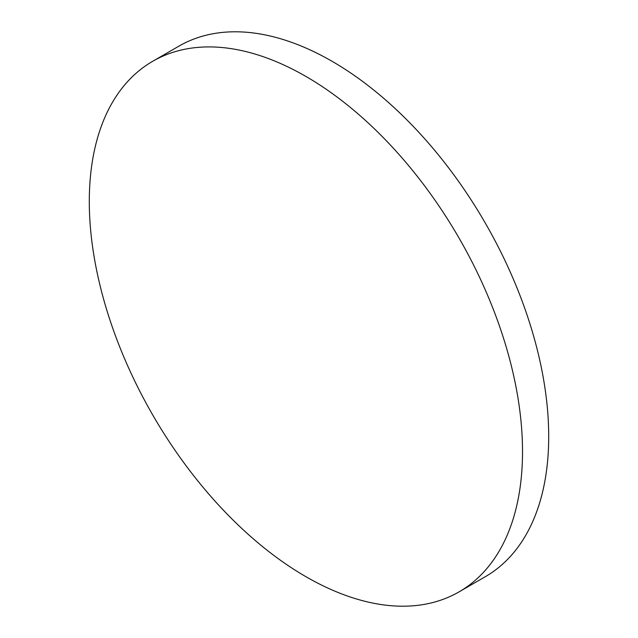 <?xml version="1.0" encoding="UTF-8"?>
<svg xmlns="http://www.w3.org/2000/svg" width="638" height="638" viewBox="0 0 638 638"><rect width="100%" height="100%" fill="white"/><g stroke="black" fill="none" stroke-linecap="round" stroke-linejoin="round"><path stroke-width="0.96" d="M459.081 591.857L485.255 576.736A306.336 176.862 -120 0 0 548.704 436.504A306.336 176.862 -120 0 0 414.987 128.214A306.336 176.862 -120 0 0 178.919 46.143L152.745 61.264A306.336 176.862 -120 0 0 89.296 201.496A306.336 176.862 -120 0 0 223.013 509.786A306.336 176.862 -120 0 0 459.081 591.857A306.336 176.862 -120 0 0 522.522 451.616A306.336 176.862 -120 0 0 388.805 143.335A306.336 176.862 -120 0 0 152.745 61.264"/></g></svg>
